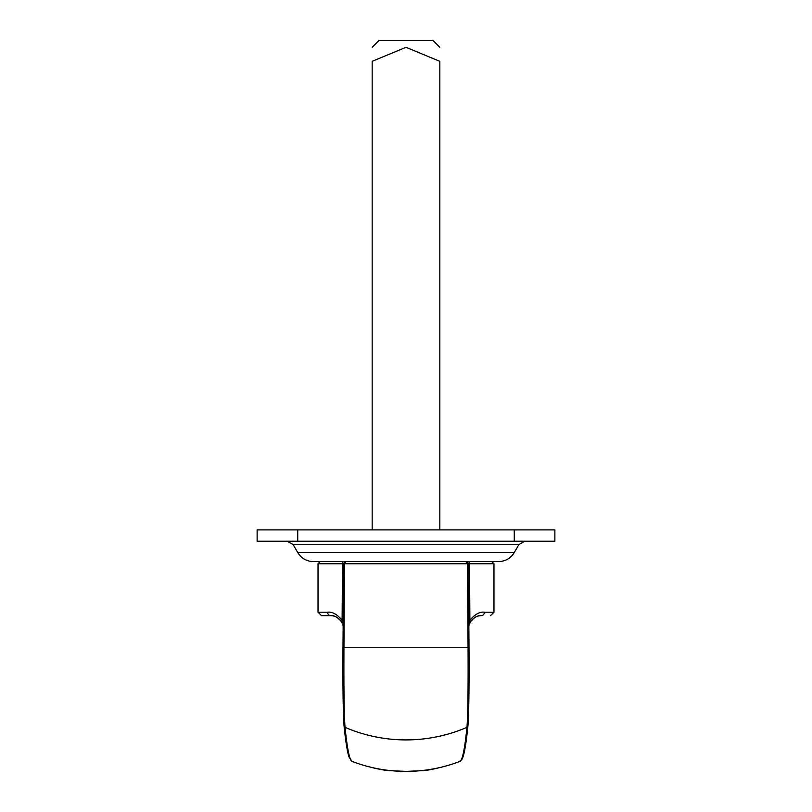 <?xml version="1.0" encoding="UTF-8"?>
<svg xmlns="http://www.w3.org/2000/svg" width="812" height="812" viewBox="0 0 812 812"><rect width="100%" height="100%" fill="white"/><g stroke="black" fill="none" stroke-linecap="round" stroke-linejoin="round"><path stroke-width="1.22" d="M465.844 561.579L467.458 563.741L468.422 563.731L466.24 561.579L345.739 561.579L343.577 563.731L344.542 563.731L345.76 561.579L343.577 563.731L468.422 563.731L469.011 647.671L468.422 563.731L466.281 561.579M491.798 561.579L467.956 561.579A2.162 1.563 90 0 1 469.519 563.741L493.97 563.741L491.798 561.579M320.202 561.579L318.03 563.741L342.481 563.741L342.116 620.266C337.092 614.268 332.25 611.578 327.601 612.197L318.03 612.197L321.501 615.658L330.687 615.658A3.461 3.086 -90 0 1 327.601 612.197M343.151 624.205L342.116 620.266A3.461 1.654 -31 0 0 341.659 622.053C338.655 617.739 335.001 615.618 330.687 615.658C334.199 615.171 337.863 617.313 341.69 622.083A3.461 1.654 -31 0 1 341.659 622.053L343.141 625.636L341.69 622.083M493.97 563.741L493.97 612.197L484.399 612.197C479.76 611.578 474.918 614.268 469.884 620.266L469.519 563.741L468.016 563.731M332.829 615.658L321.501 615.658M484.399 612.197A3.461 3.086 90 0 1 481.313 615.658L479.171 615.658M470.31 622.083C474.137 617.313 477.801 615.171 481.313 615.658C476.827 615.658 473.173 617.79 470.341 622.053A3.461 1.654 31 0 1 470.31 622.083L468.859 625.626L470.341 622.053A3.461 1.654 31 0 0 469.884 620.266L468.849 624.205M352.55 761.575L352.002 761.372C349.576 760.367 347.252 749.019 345.039 727.339C344.095 715.007 343.73 688.454 343.943 647.682L344.542 563.741M467.458 563.741L468.057 647.682C468.27 688.606 467.905 715.159 466.961 727.339C464.748 749.019 462.424 760.367 459.998 761.372A150.362 150.362 0 0 1 352.002 761.372L349.048 757.088C347.292 751.922 345.638 741.569 344.075 726.05A1.624 1.573 174.2 0 1 344.065 725.877C343.131 713.778 342.776 687.703 342.989 647.671L343.577 563.731L342.989 647.671L469.011 647.671L468.971 691.276L467.925 726.05A1.624 1.573 5.8 0 0 467.935 725.877C468.859 713.921 469.224 687.855 469.011 647.671M342.989 647.671C342.776 687.774 343.131 713.9 344.075 726.05A1.624 1.573 174.2 0 0 345.039 727.339A150.362 146.383 180 0 0 466.961 727.339A1.624 1.573 5.8 0 0 467.925 726.05C466.362 741.569 464.708 751.922 462.952 757.088L462.15 759.058L459.45 761.575M439.83 529.901L439.83 61.326C439.83 42.153 439.83 42.153 439.83 61.326C439.83 42.153 439.83 42.153 439.83 61.326L406 47.309L372.17 61.326C372.17 42.153 372.17 42.153 372.17 61.326C372.17 42.153 372.17 42.153 372.17 61.326L372.17 529.901M372.17 47.309L378.879 40.6L433.121 40.6L439.83 47.309M257.13 541.228L554.87 541.228L554.87 529.901L257.13 529.901L257.13 541.228L257.13 529.901M297.74 552.556L514.26 552.556C510.657 558.351 505.45 561.356 498.639 561.579L313.361 561.579C306.55 561.356 301.343 558.351 297.74 552.556L293.142 544.598L287.296 541.228M343.983 563.731L342.481 563.741A2.162 1.563 -90 0 1 344.044 561.579M514.27 541.228L514.27 529.901M297.73 541.228L297.73 529.901M514.26 552.556L518.858 544.598L293.142 544.598M318.03 563.741L318.03 612.197M493.97 612.197L490.499 615.658M370.008 767.015C370.394 767.107 380.097 769.735 387.568 770.527L406 771.4L424.432 770.527C431.903 769.735 441.606 767.107 441.992 767.015M518.858 544.598L524.704 541.228"/></g></svg>
